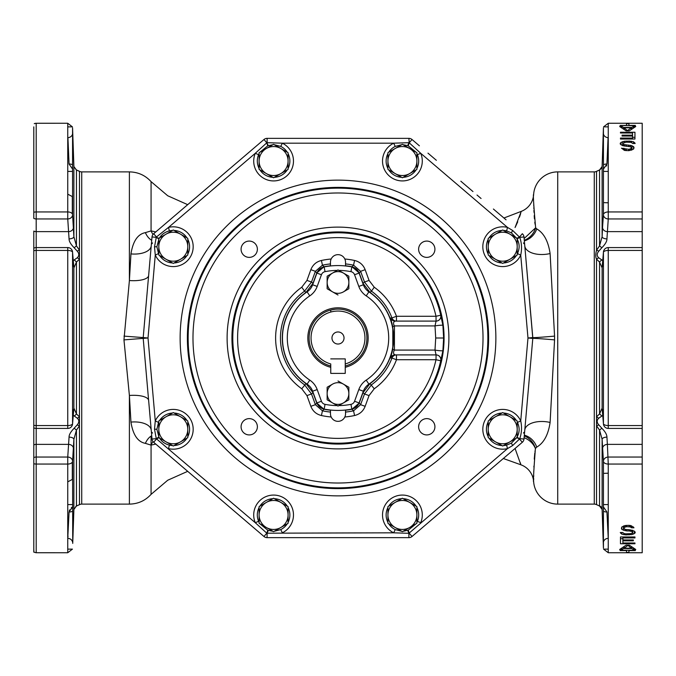 <?xml version="1.0" encoding="UTF-8"?>
<svg xmlns="http://www.w3.org/2000/svg" width="676" height="676" viewBox="0 0 676 676"><rect width="100%" height="100%" fill="white"/><g stroke="black" fill="none" stroke-linecap="round" stroke-linejoin="round"><path stroke-width="1.01" d="M388.717 523.782A16.283 16.283 0 0 0 395.249 529.587L401.747 531.302M403.065 531.302L408.228 530.178L416.146 523.756M416.889 522.413L417.405 521.306A16.283 16.283 0 0 0 416.889 507.515M416.889 514.96L416.889 523.317L402.406 531.682L387.923 523.317L387.923 506.594L402.406 498.229L416.889 506.594L416.889 514.96A14.483 14.483 0 0 1 395.164 527.5A14.483 14.483 0 0 1 395.164 502.412A14.483 14.483 0 0 1 416.889 514.96M512.67 230.465L507.49 227.406L420.717 153.291L409.208 142.805L412.022 139.51A4.825 4.825 0 0 0 408.887 138.352L267.113 138.352A4.825 4.825 0 0 0 263.978 139.51L153.68 233.719A4.825 4.825 0 0 0 152.007 236.963L143.202 337.577A4.825 4.825 0 0 0 143.202 338.423L152.007 439.037A4.825 4.825 0 0 0 153.68 442.281L263.978 536.49A4.825 4.825 0 0 0 267.113 537.648L408.887 537.648A4.825 4.825 0 0 0 412.022 536.49L522.32 442.281A4.825 4.825 0 0 0 523.993 439.037L532.798 338.423A4.825 4.825 0 0 0 532.798 337.577L523.993 236.963L519.734 237.335L512.67 230.465L511.369 232.84L506.628 230.896A16.283 16.283 0 0 0 503.502 230.44M523.427 236.972L523.993 236.963A4.825 4.825 0 0 0 522.32 233.719L519.531 236.98L516.743 238.417L511.369 232.84M416.146 152.244L408.228 145.822L409.208 142.805L408.887 138.352A4.825 4.825 0 0 1 412.022 139.51L419.399 145.813M408.228 145.822L407.704 145.627L408.887 142.687L393.66 143.185L282.34 143.185L267.113 142.687L267.113 138.352A4.825 4.825 0 0 0 263.978 139.51L266.792 142.805L255.283 153.291L168.51 227.406L156.469 236.98L153.68 233.719A4.825 4.825 0 0 0 152.007 236.963L156.266 237.335L154.508 246.833L155.269 255.097L148.019 338L155.269 420.903L154.508 429.167L156.266 438.665L255.283 522.709L266.792 533.195L393.66 532.815L408.887 533.313L507.49 448.594L512.67 445.535L519.531 439.02L522.32 442.281A4.825 4.825 0 0 0 523.993 439.037L519.734 438.665C521.72 433.096 522.058 427.181 520.731 420.903L527.981 338L520.731 255.097C522.058 248.827 521.72 242.912 519.734 237.335L517.191 238.932M401.747 144.698L395.249 146.413L393.66 143.185A19.883 19.883 0 0 0 384.39 169.456A19.883 19.883 0 0 0 410.493 179.208A19.883 19.883 0 0 0 420.717 153.291L417.405 154.694L416.889 153.587M407.704 145.627L403.065 144.698M409.648 173.588L402.406 177.771L387.923 169.406L387.923 152.683L402.406 144.318L416.889 152.683L416.889 169.406L409.648 173.588A14.483 14.483 0 0 1 387.923 161.04A14.483 14.483 0 0 1 409.648 148.5A14.483 14.483 0 0 1 409.648 173.588M259.111 153.587L258.595 154.694L255.283 153.291A19.883 19.883 0 0 0 265.507 179.208A19.883 19.883 0 0 0 291.61 169.456A19.883 19.883 0 0 0 282.34 143.185L280.751 146.413L274.253 144.698M272.935 144.698L267.772 145.822L259.854 152.244M267.772 145.822L266.792 142.805L268.296 145.627M259.111 161.04L259.111 152.683L266.352 148.5A14.483 14.483 0 0 1 288.077 161.04L288.077 169.406L273.594 177.771L259.111 169.406L259.111 161.04A14.483 14.483 0 0 1 266.352 148.5L273.594 144.318L288.077 152.683L288.077 161.04A14.483 14.483 0 0 1 266.352 173.588A14.483 14.483 0 0 1 259.111 161.04M158.919 239.008L156.883 246.706L158.53 253.576L155.269 255.097A19.883 19.883 0 0 0 180.517 265.229A19.883 19.883 0 0 0 192.246 240.69A19.883 19.883 0 0 0 168.51 227.406L169.372 230.896C164.767 232.088 161.387 234.589 159.257 238.417M158.809 238.932L156.266 237.335L158.936 238.265M155.767 231.936L151.069 230.896L145.382 232.637C137.786 234.073 132.978 241.163 130.95 253.914L129.395 280.532L123.961 339.884L148.019 338L143.202 337.577L143.625 332.753M158.809 437.068L156.266 438.665L152.007 439.037M156.705 444.867L153.68 442.281L156.469 439.02L159.257 437.583C161.395 441.411 164.767 443.921 169.372 445.104L168.51 448.594A19.883 19.883 0 0 0 192.246 435.31A19.883 19.883 0 0 0 180.517 410.771A19.883 19.883 0 0 0 155.269 420.903L158.53 422.424L156.883 429.294L158.919 436.992M259.854 523.756L267.772 530.178L266.792 533.195L263.978 536.49L235.172 511.884M274.253 531.302L280.751 529.587L282.34 532.815A19.883 19.883 0 0 0 291.61 506.544A19.883 19.883 0 0 0 265.507 496.792A19.883 19.883 0 0 0 255.283 522.709L258.595 521.306L259.111 522.413M267.071 537.006L267.113 533.313L268.296 530.373L272.935 531.302M407.704 530.373L408.887 533.313L408.887 537.648M491.537 468.569L412.022 536.49L409.208 533.195L408.228 530.178M517.081 436.992C519.683 432.437 519.81 427.578 517.47 422.424L520.731 420.903A19.883 19.883 0 0 0 495.483 410.771A19.883 19.883 0 0 0 483.754 435.31A19.883 19.883 0 0 0 507.49 448.594L506.628 445.104L511.369 443.16L516.743 437.583L519.531 439.02L517.191 437.068M517.191 254.142A16.283 16.283 0 0 0 517.47 253.576C519.81 248.422 519.683 243.571 517.081 239.008M509.949 234.158L517.191 238.341L517.191 255.063L502.707 263.429L488.216 255.063L488.216 238.341L502.707 229.975L509.949 234.158A14.483 14.483 0 0 1 509.949 259.246A14.483 14.483 0 0 1 488.216 246.706A14.483 14.483 0 0 1 509.949 234.158M495.457 416.754L502.707 412.571L517.191 420.937L517.191 437.659L502.707 446.025L488.216 437.659L488.216 420.937L495.457 416.754A14.483 14.483 0 0 1 517.191 429.294A14.483 14.483 0 0 1 495.457 441.842A14.483 14.483 0 0 1 495.457 416.754M267.772 530.178L268.296 530.373M259.111 514.96L259.111 506.594L266.352 502.412A14.483 14.483 0 0 1 288.077 514.96L288.077 523.317L273.594 531.682L259.111 523.317L259.111 514.96A14.483 14.483 0 0 1 266.352 502.412L273.594 498.229L288.077 506.594L288.077 514.96A14.483 14.483 0 0 1 266.352 527.5A14.483 14.483 0 0 1 259.111 514.96M158.809 429.294L158.809 420.937L166.051 416.754A14.483 14.483 0 0 1 187.784 429.294L187.784 437.659L173.293 446.025L158.809 437.659L158.809 429.294A14.483 14.483 0 0 1 166.051 416.754L173.293 412.571L180.543 416.754L187.784 420.937L187.784 429.294A14.483 14.483 0 0 1 166.051 441.842A14.483 14.483 0 0 1 158.809 429.294M187.784 246.706L187.784 255.063L180.543 259.246A14.483 14.483 0 0 1 158.809 246.706L158.809 238.341L173.293 229.975L187.784 238.341L187.784 246.706A14.483 14.483 0 0 1 180.543 259.246L173.293 263.429L158.809 255.063L158.809 246.706A14.483 14.483 0 0 1 180.543 234.158A14.483 14.483 0 0 1 187.784 246.706M263.978 139.51L184.852 207.093M154.018 234.175L153.68 233.719M130.95 253.914A19.317 9.819 -175 0 0 151.23 245.836L152.007 236.963L152.573 236.972M153.68 442.281L263.978 536.49M522.92 439.003L523.359 439.028M408.887 138.352L408.921 138.867M200.992 193.311L212.965 183.078M237.073 162.494L249.486 151.897M218.821 497.925L202.656 484.109M182.25 466.685L169.676 455.945M473.783 483.737L429.167 521.838M525.049 426.97L524.77 430.164A19.317 10.267 -175 0 1 550.103 422.458C548.261 434.803 543.808 443.025 536.744 447.106L535.4 448.501A19.317 17.466 18 0 0 524.111 437.693M533.626 194.773L533.626 194.536C532.958 193.674 533.634 204.752 535.637 227.787L536.744 228.894C543.808 232.983 548.27 241.197 550.103 253.542A19.317 10.267 175 0 1 524.77 245.836L532.798 338.423A19.317 0.439 -175 0 1 554.565 339.884L550.103 422.458M531.074 317.897L532.798 338.423A4.825 4.825 0 0 0 532.798 337.577A19.317 0.439 175 0 0 554.565 336.116L554.565 339.884M427.976 153.139L436.358 160.305M460.838 181.21L472.963 191.561M477.011 195.018L481.075 198.499M493.404 209.028L506.054 219.827M152.007 236.963L153.08 236.997M151.914 243.749L152.565 242.912M145.382 232.637A19.317 12.709 -90 0 0 151.72 240.276M123.961 339.884L129.395 395.468L130.95 422.086C132.978 434.837 137.786 441.927 145.382 443.363L151.069 445.104L155.767 444.064M148.636 275.529A19.317 6.659 -175 0 1 129.395 280.532L129.395 171.89L81.728 171.89L81.728 504.11L129.395 504.11L129.395 395.468A19.317 6.659 175 0 1 148.636 400.471M33.8 425.305L33.8 552.115L36.191 552.748L36.191 247.577A4.825 4.825 0 0 0 33.8 248.219L33.8 425.305A4.825 1.969 0 0 0 36.191 425.559L67.744 425.559A4.825 1.969 0 0 0 72.569 423.658L73.887 408.143L76.447 413.906L79.464 416.864L79.464 425.736L76.447 430.113L73.887 439.29L73.887 509.434A4.825 2.712 2.1 0 1 73.887 509.459L73.887 509.45A4.825 2.712 2.1 0 1 73.887 509.45L72.738 543.386L73.887 509.434L76.447 506.02L80.241 504.347A4.825 4.825 180 0 1 81.728 504.11M79.024 171.197A4.825 4.225 -64.8 0 1 79.253 171.29L79.464 171.4A4.825 4.225 -64.8 0 0 79.253 171.29L80.241 171.653A4.825 4.825 -0 0 0 81.728 171.89M80.241 171.653L76.253 169.87A4.825 3.287 -64.6 0 1 76.447 169.98L76.447 245.887L74.183 247.779L77.199 251.117A4.825 1.251 153 0 1 79.464 250.264L79.464 171.4L76.447 169.98L73.887 166.566A4.825 2.712 -2.1 0 0 73.887 166.541L73.887 166.549A4.825 2.712 -2.1 0 0 73.887 166.549L72.569 127.882L72.569 214.672L73.887 236.71L76.447 245.887L79.464 250.264L79.464 259.136A4.825 2.974 -146.1 0 0 77.199 257.843L73.16 260.615M77.199 251.117C79.303 253.534 79.303 255.773 77.199 257.843M73.566 266.192A4.825 4.816 -157.3 0 1 73.887 267.857L76.447 262.094L76.447 413.906A4.825 2.958 123.1 0 1 74.183 415.926L77.199 418.157A4.825 2.974 146.1 0 0 79.464 416.864L79.464 259.136L76.447 262.094A4.825 2.958 -123.1 0 0 74.183 260.074M77.199 418.157C79.354 420.041 79.354 422.289 77.199 424.883L74.183 428.221C70.71 431.778 69.003 434.736 69.062 437.093L67.744 457.044L36.191 457.044A4.825 4.183 0 0 0 33.8 457.593L33.8 427.781A4.825 4.825 0 0 0 36.191 428.423L67.744 428.423A4.825 4.825 0 0 0 72.56 423.928L73.439 411.261A4.825 4.183 4 0 1 73.414 411.523M74.183 428.221L76.447 430.113L76.447 506.02A4.825 3.287 64.6 0 1 76.253 506.13L79.253 504.71A4.825 4.225 64.8 0 0 79.464 504.6L79.464 425.736A4.825 1.251 -153 0 1 77.199 424.883M73.845 510.769L73.887 509.45L76.253 506.13A4.825 3.287 64.6 0 1 76.033 506.214M80.064 504.406L79.253 504.71A4.825 4.225 64.8 0 1 79.024 504.803M69.062 437.093A4.825 2.096 -178 0 1 73.887 439.29L72.569 461.328A4.825 4.183 -176 0 0 67.744 457.044L67.744 464.057L36.191 464.057A4.825 2.831 180 0 1 33.8 463.685L33.8 494.832L33.8 463.685M73.845 510.608L73.811 511.631M73.743 513.54L73.659 515.703M73.616 516.912L73.431 522.235M73.431 522.32L73.211 528.683M73.211 528.843L72.974 536.009M35.938 552.74L67.744 552.748L72.433 549.123L67.744 552.748L67.744 464.057A4.825 2.831 180 0 0 72.569 461.328L72.738 543.386A4.825 4.825 -178.2 0 0 72.738 543.343M33.927 552.182L33.8 549.123M33.8 126.877L33.8 218.407A4.825 4.183 0 0 0 36.191 218.956L67.744 218.956L69.062 238.907C69.003 241.273 70.71 244.23 74.183 247.779M33.8 231.074L33.8 248.219L33.8 231.074A4.825 4.183 0 0 0 36.191 231.623L36.191 123.252L34.248 123.657M33.8 181.168L33.8 212.315L33.8 181.168M33.8 136.974L33.8 172.05L33.8 136.974M33.8 503.95L33.8 539.025L33.8 503.95M67.744 549.123L72.433 549.123M67.744 126.877L72.433 126.877L67.744 123.252L72.433 126.877M36.073 123.26L67.744 123.252L67.744 218.956A4.825 4.183 176 0 0 72.569 214.672A4.825 2.831 0 0 0 67.744 211.943L36.191 211.943A4.825 2.831 0 0 0 33.8 212.315M34.628 123.514L35.422 123.319M67.744 137.617L68.513 151.939M68.597 153.832L68.665 155.395M68.758 157.449L68.825 158.928M68.91 160.727L69.037 163.398M67.744 171.417L72.569 171.417M72.569 169.101L69.062 164.014L67.913 137.617A4.825 4.825 -1.8 0 0 72.569 134.051M76.253 169.87L73.887 166.549L73.887 236.71A4.825 2.096 178 0 1 69.062 238.907M72.754 133.037L72.738 132.64A4.825 4.825 -1.8 0 1 72.738 132.657M72.788 134.245L72.822 135.276M72.864 136.527L72.907 137.896M72.949 139.281L73.211 147.182M73.422 153.613L73.566 157.5M73.642 159.713L73.87 166.093M72.569 164.775A4.825 2.712 -2.1 0 0 69.062 164.014M72.56 423.928A4.825 4.183 4 0 0 72.569 423.658L72.569 252.342L73.887 267.857L73.887 408.143A4.825 4.816 157.3 0 1 73.566 409.808M73.16 415.385L74.183 415.926M67.744 428.423L67.744 250.441A4.825 1.969 180 0 1 72.569 252.342A4.825 4.183 -4 0 0 72.56 252.072L72.56 252.072A4.825 4.825 0 0 0 67.744 247.577L36.191 247.577L36.191 231.623L68.622 231.623A4.825 4.183 176 0 0 73.447 227.339M33.8 250.695A4.825 1.969 180 0 1 36.191 250.441L67.744 250.441L67.744 247.577M72.569 511.225A4.825 2.712 2.1 0 1 69.062 511.985L72.569 506.899M67.744 538.383L69.079 511.766M67.744 504.583L72.569 504.583M72.273 507.076L71.284 507.794M69.611 509.898L69.332 510.566M68.006 536.102L67.972 536.938M67.913 538.375L67.913 538.383A4.825 4.825 -178.2 0 1 72.569 541.949M67.744 194.147L72.315 196.572L72.315 213.853L72.315 196.572M72.315 479.428L72.315 462.147L72.315 479.428L67.744 481.853M72.569 202.792L72.315 213.853M72.315 462.147L72.569 473.208M123.961 336.116L143.202 337.577M130.95 422.086A19.317 9.819 175 0 1 151.23 430.164L151.23 430.164M145.382 443.363A19.317 12.709 90 0 1 151.72 435.724M151.982 432.361L152.565 433.088M524.263 435.876A19.317 18.59 -90 0 1 535.4 448.501C533.651 471.772 533.06 482.816 533.634 481.642A24.142 24.142 -0 0 0 557.717 504.11L557.717 171.89A24.142 24.142 180 0 0 533.626 194.536A19.317 19.317 -0.8 0 1 521.247 211.377L503.924 218.01L521.247 211.377L515.061 227.516M515.07 448.475L520.875 464.792A19.317 19.317 -179.2 0 1 533.634 481.642M520.875 464.792L503.324 458.505L520.875 464.792L520.351 462.832M533.651 479.985L533.66 478.355M533.685 476.622L533.702 475.135M533.736 473.234L533.778 470.868M533.879 467.023L533.913 466.119M534.26 459.156L534.809 452.988M534.986 451.5L535.046 450.993M535.071 224.212L534.809 222.176M534.454 218.863L534.201 215.652M534.006 212.332L533.922 210.304M533.863 208.631L533.829 207.684M533.787 205.969L533.753 204.769M515.425 226.806L517.731 221.804M519.472 217.216L520.655 213.498M521.086 211.96L521.247 211.377M524.128 238.518L535.637 227.787A19.317 18.48 90 0 1 524.28 240.267M550.103 253.542L554.565 336.116M557.717 171.89L594.272 171.89L594.272 504.11L557.717 504.11M594.272 171.89A4.825 4.825 -0 0 0 595.759 171.653L596.131 171.543M594.272 504.11A4.825 4.825 180 0 1 595.759 504.347L596.131 504.457M642.2 464.057L608.256 464.057L608.256 552.748L603.567 549.123L608.256 552.748L642.2 552.748L642.2 444.377L607.378 444.377L606.938 437.093C606.879 434.541 605.172 431.584 601.817 428.221L599.553 430.113L599.553 506.02L602.113 509.434A4.825 2.712 177.9 0 0 602.113 509.459L602.113 509.45A4.825 2.712 177.9 0 0 602.113 509.45L603.431 548.118L603.431 461.328L602.113 439.29L599.553 430.113L596.536 425.736L596.536 504.6A4.825 4.225 115.2 0 0 596.747 504.71L599.553 506.02A4.825 3.287 115.4 0 0 599.747 506.13A4.825 3.287 -64.6 0 0 599.849 506.172M595.759 504.347L596.747 504.71A4.825 4.225 115.2 0 0 596.976 504.803M596.747 504.71L599.747 506.13A4.825 3.287 115.4 0 0 599.967 506.214M601.817 428.221L598.801 424.883A4.825 1.251 -27 0 1 596.536 425.736L596.536 416.864L599.553 413.906L602.113 408.143L603.431 423.658L603.431 252.342L602.113 267.857L599.553 262.094L596.536 259.136C595.514 257.226 595.514 254.269 596.536 250.264A4.825 1.251 27 0 1 598.801 251.117L601.817 247.779C605.299 244.222 607.006 241.264 606.938 238.907L608.256 218.956L642.2 218.956L642.2 231.623L607.378 231.623A4.825 4.183 4 0 1 602.553 227.339L603.431 214.672A4.825 4.183 4 0 0 608.256 218.956L608.256 123.252L642.2 123.252L642.2 218.956M596.536 171.4L596.536 250.264L599.553 245.887L602.113 236.71L602.113 166.566L603.262 132.614L602.113 166.566A4.825 2.712 -177.9 0 1 602.113 166.541L602.113 166.549A4.825 2.712 -177.9 0 1 602.113 166.549L599.553 169.98L596.536 171.4A4.825 4.225 -115.2 0 1 596.747 171.29A4.825 4.225 -115.2 0 1 596.976 171.197M608.256 137.617L606.938 164.014L603.431 169.101M608.256 171.417L603.431 171.417M642.2 444.377L642.2 231.623M603.567 549.123L608.256 549.123M603.567 126.877L608.256 123.252L603.567 126.877L608.256 126.877M628.722 150.672L624.7 150.444L621.481 148.205L628.722 149.311L628.722 150.672L633.547 149.083L633.953 147.343L633.953 148.205M626.306 141.081L626.306 142.171L631.13 142.357L632.744 143.489L635.161 143.489L633.547 141.808L629.525 141.081L624.294 141.259L621.075 142.357L620.272 144.072L622.68 145.678L631.13 146.92L631.13 148.644L628.722 149.311M626.306 142.171L622.68 143.304L623.492 144.47L631.942 145.678L633.953 147.343M632.542 138.065L620.475 138.065L620.475 139.045L634.958 139.045L634.958 132.243L620.475 132.243L620.475 133.003L632.542 133.003L632.542 139.045M632.542 135.175L622.081 135.175L622.081 136.045L632.542 136.045M631.739 127.451L623.694 127.451L622.081 126.513L619.664 126.513L626.103 130.865L629.322 130.865L635.761 126.513L633.344 126.513L631.739 127.451L631.739 129.015M635.356 125.415L628.925 125.415L628.925 123.64L626.508 123.64L626.508 125.415L620.069 125.415L635.356 125.719M602.84 260.615L598.801 257.843C596.697 255.967 596.697 253.728 598.801 251.117M642.2 250.441L608.256 250.441L608.256 247.577A4.825 4.825 0 0 0 603.44 252.072L602.561 264.738A4.825 4.183 -176 0 1 602.586 264.477M602.553 410.991A4.825 4.183 176 0 0 602.561 411.261L603.44 423.928A4.825 4.183 176 0 1 603.431 423.658A4.825 1.969 0 0 0 608.256 425.559L608.256 428.423L642.2 428.423M598.801 424.883C596.654 422.399 596.654 420.159 598.801 418.157L602.84 415.385M642.2 457.044L608.256 457.044A4.825 4.183 -4 0 0 603.431 461.328A4.825 2.831 180 0 0 608.256 464.057L607.378 444.377A4.825 4.183 -4 0 0 602.553 448.661M629.119 529.705L634.35 531.133L635.161 532.891L632.744 534.378L632.744 532.122L631.942 531.53L629.119 530.93L629.119 529.705L625.503 529.502L623.889 528.446L624.294 527.356L626.711 526.688L630.328 526.917L631.536 527.795L631.536 525.903M632.744 534.378L625.9 534.919L625.9 533.829L624.294 533.643L622.68 532.511L620.272 532.511L621.878 534.192L625.9 534.919M632.744 532.696L630.733 533.643L625.9 533.829M629.119 530.93L626.711 530.93L626.711 529.705M631.536 527.795L633.953 527.795L633.547 527.136L630.733 525.556L628.722 525.328L625.097 525.556L621.878 526.917L621.878 529.502L626.711 530.93M634.958 543.757L634.958 542.997L634.958 543.757L620.475 543.757L620.475 536.955L620.475 538.704L622.883 538.704M634.958 536.955L634.958 537.935L634.958 536.955L620.475 536.955M634.958 537.935L622.883 537.935L622.883 539.955L633.344 539.955L633.344 540.825L622.883 540.825L622.883 542.997L634.958 542.997M633.344 549.487L631.739 548.549L623.694 548.549L622.081 549.487L619.664 549.487L626.103 545.135L629.322 545.135L635.761 549.487L633.344 549.487L633.344 548.075M635.356 550.585L628.925 550.585L628.925 552.36L626.508 552.36L626.508 550.585L620.069 550.585M635.356 550.281L620.069 550.281M603.245 542.963L603.262 543.327A4.825 4.825 178.2 0 0 603.262 543.386L602.122 509.704M603.262 543.293L603.245 542.777M603.237 542.566L603.212 541.73M603.178 540.699L603.136 539.414M603.093 538.045L603.051 536.82M602.975 534.226L602.865 530.913M603.431 511.225A4.825 2.712 177.9 0 0 606.938 511.985L608.256 538.383M607.09 515.34L606.963 512.602M608.256 504.583L603.431 504.583M603.431 506.899L606.938 511.985M599.705 506.104L599.747 506.13C600.651 506.087 601.446 507.194 602.113 509.45L602.113 439.29A4.825 2.096 -2 0 1 606.938 437.093M598.801 257.843A4.825 2.974 -33.9 0 0 596.536 259.136L596.536 416.864A4.825 2.974 33.9 0 0 598.801 418.157M601.817 260.074A4.825 2.958 -56.9 0 0 599.553 262.094L599.553 413.906L601.817 415.926M602.434 409.808A4.825 4.816 22.7 0 1 602.113 408.143L602.113 267.857A4.825 4.816 -22.7 0 1 602.434 266.192M602.113 166.549L599.747 169.87A4.825 3.287 -115.4 0 0 599.553 169.98L599.553 245.887L601.817 247.779M595.928 171.603L599.747 169.87A4.825 3.287 -115.4 0 1 599.967 169.786M603.431 164.775A4.825 2.712 -177.9 0 1 606.938 164.014L608.087 137.617A4.825 4.825 1.8 0 1 603.431 134.051M606.938 238.907A4.825 2.096 2 0 1 602.113 236.71L602.553 227.339M602.502 155.641L602.908 143.658M602.916 143.363L603.06 139.129M603.093 137.955L603.136 136.544M603.178 135.242L603.245 133.18M606.414 166.051L606.685 165.383M642.2 425.559L608.256 425.559L608.256 250.441A4.825 1.969 180 0 0 603.431 252.342A4.825 4.183 -176 0 1 603.44 252.072M631.13 527.356L631.13 525.734M630.328 526.917L630.328 525.514M629.119 526.688L629.119 525.379M626.711 526.688L626.711 525.328M625.503 526.917L625.503 525.505M624.294 527.356L624.294 525.793M623.889 528.015L623.889 525.903M635.161 532.891L635.161 531.928M634.35 533.643L634.35 531.133M631.13 534.741L631.13 533.516M629.119 534.919L629.119 533.829M623.889 534.741L623.889 533.457M621.878 534.192L621.878 532.511M620.669 533.271L620.669 532.511M632.744 532.122L632.744 530.322M631.942 531.53L631.942 530.119M630.733 531.133L630.733 529.874M625.097 530.728L625.097 529.359M623.492 530.322L623.492 526.012M621.878 529.502L621.878 526.917M621.481 528.657L621.481 527.795M622.883 537.935L622.883 536.955M633.344 540.825L633.344 539.955M622.883 540.825L622.883 539.955M631.739 548.549L631.739 546.985M623.694 548.549L623.694 546.985M622.081 549.487L622.081 548.075M627.717 545.135L631.333 548.211L631.333 546.698M627.717 545.583L624.092 548.211L624.092 546.698M631.333 548.211L624.092 548.211M623.889 148.205L623.889 150.097M624.294 148.644L624.294 150.266M625.097 149.083L625.097 150.486M626.306 149.311L626.306 150.621M629.931 149.083L629.931 150.494M631.13 148.644L631.13 150.207M631.536 147.985L631.536 150.097M620.272 143.109L620.272 144.072M621.075 142.357L621.075 144.867M622.68 141.622L622.68 143.304M624.294 141.259L624.294 142.484M629.525 141.081L629.525 142.171M631.536 141.259L631.536 142.543M633.547 141.808L633.547 143.489M634.756 142.729L634.756 143.489M622.68 143.878L622.68 145.678M623.492 144.47L623.492 145.881M624.7 144.867L624.7 146.126M626.306 145.07L626.306 146.295M628.722 145.07L628.722 146.295M630.328 145.272L630.328 146.641M631.942 145.678L631.942 149.987M633.547 146.498L633.547 149.083M620.475 132.243L620.475 133.003M634.958 139.045L634.958 137.296L632.542 137.296M620.475 138.065L620.475 139.045M622.081 135.175L622.081 136.045M622.081 126.513L622.081 127.925M623.694 127.451L623.694 129.015M633.344 126.513L633.344 127.925M624.092 129.302L624.092 127.789L627.717 130.865M624.092 127.789L631.333 127.789L627.717 130.417M631.333 127.789L631.333 129.302M603.431 202.623L608.256 202.792M603.431 473.377L608.256 473.208M524.331 435.158A19.317 17.922 -90 0 1 536.744 447.106M524.018 432.361L523.435 433.088M524.331 240.842A19.317 17.922 90 0 0 536.744 228.894M524.086 243.749L523.435 242.912M522.92 236.997L523.993 236.963M129.395 171.89C138.014 172.042 145.239 175.295 151.069 181.633L151.069 230.896A19.317 16.224 -90 0 0 153.013 234.42M129.395 504.11C138.014 503.958 145.239 500.705 151.069 494.367L151.069 445.104A19.317 16.224 90 0 1 153.013 441.58M257.379 249.224A8.154 8.154 0 0 0 249.224 241.078A8.154 8.154 0 0 0 241.078 249.224A8.154 8.154 0 0 0 249.224 257.379A8.154 8.154 0 0 0 257.379 249.224M249.224 418.621A8.154 8.154 0 0 0 241.078 426.776A8.154 8.154 0 0 0 249.224 434.922A8.154 8.154 0 0 0 257.379 426.776A8.154 8.154 0 0 0 249.224 418.621M418.621 426.776A8.154 8.154 0 0 0 426.776 434.922A8.154 8.154 0 0 0 434.922 426.776A8.154 8.154 0 0 0 426.776 418.621A8.154 8.154 0 0 0 418.621 426.776M426.776 257.379A8.154 8.154 0 0 0 434.922 249.224A8.154 8.154 0 0 0 426.776 241.078A8.154 8.154 0 0 0 418.621 249.224A8.154 8.154 0 0 0 426.776 257.379M440.786 360.773L442.898 350.658L443.633 338L442.898 325.325L440.718 315.227A4.825 4.825 -90 0 1 436.003 321.1L395.122 321.1L436.071 321.1L436.003 316.275A100.386 100.386 0 0 0 281.622 254.936A100.386 100.386 0 0 0 281.622 421.063A100.386 100.386 0 0 0 436.003 359.725L436.071 354.9A4.825 4.825 -90 0 1 440.786 360.773L440.718 360.773A4.825 4.825 90 0 0 436.003 354.9L396.474 354.9L396.474 359.725L436.003 359.725L440.718 360.773A105.211 105.211 0 0 1 232.789 338A105.211 105.211 0 0 1 440.718 315.227L436.003 316.275L396.474 316.275L396.474 321.1A4.825 4.825 -90 0 1 391.953 317.948L390.618 317.99L392.807 326.88L392.824 349.053L390.618 358.01L391.953 358.052A4.825 4.825 90 0 1 396.474 354.9L395.122 354.9C393.28 354.072 393.043 352.458 394.429 350.075M440.786 315.227A4.825 4.825 -90 0 1 436.071 321.1L435.006 325.925A4.825 0.473 173.3 0 1 440.017 325.274A4.825 0.473 173.3 0 1 442.898 325.35M392.807 326.888A4.825 0.82 168.2 0 1 394.438 325.925C393.043 323.542 393.28 321.928 395.122 321.1A4.825 4.825 90 0 1 390.618 317.99M442.898 350.65A4.825 0.473 6.7 0 1 440.017 350.726A4.825 0.473 6.7 0 1 435.006 350.075L435.707 338L435.006 325.925L394.438 325.925L394.421 350.075A4.825 0.82 11.8 0 1 392.807 349.112M344.828 259.009A79.286 79.286 0 0 1 354.57 260.471C359.674 261.722 363.198 264.789 365.15 269.673L369.045 280.396L374.242 287.224A62.386 62.386 0 0 1 396.474 316.275L391.953 317.948A57.561 57.561 0 0 0 371.437 291.153L374.242 287.224M331.172 416.991A79.286 79.286 0 0 1 321.43 415.529C316.326 414.278 312.802 411.211 310.85 406.327L306.955 395.604L301.758 388.776A62.386 62.386 0 0 1 301.758 287.224L306.955 280.396L310.85 269.673C312.802 264.789 316.326 261.722 321.43 260.471A79.286 79.286 0 0 1 331.172 259.009M374.242 388.776L370.009 383.579L362.961 392.773L364.516 393.956L371.437 384.847A57.561 57.561 0 0 0 391.953 358.052L396.474 359.725A62.386 62.386 0 0 1 374.242 388.776L369.045 395.604L365.15 406.327C363.198 411.211 359.674 414.278 354.57 415.529A79.286 79.286 0 0 1 344.828 416.991M313.039 392.773L311.484 393.956L304.563 384.847A57.561 57.561 0 0 1 304.563 291.153L305.991 292.421A55.694 55.694 0 0 0 305.991 383.579L313.039 392.773L316.782 403.065L323.99 409.233A72.594 72.594 0 0 0 330.471 410.205M305.991 292.421L313.039 283.227L316.782 272.935L323.99 266.767L322.444 265.186L321.43 260.471M330.471 265.795A72.594 72.594 0 0 0 323.99 266.767M370.009 383.579A55.694 55.694 0 0 0 370.009 292.421L362.961 283.227L359.218 272.935L352.01 266.767A72.594 72.594 0 0 0 345.529 265.795M362.961 392.773L359.218 403.065L352.01 409.233L353.556 410.814A74.461 74.461 0 0 1 345.529 412.073M345.529 410.205A72.594 72.594 0 0 0 352.01 409.233M345.529 265.964L345.529 262.195A7.529 7.529 0 0 0 338 254.658A7.529 7.529 0 0 0 330.471 262.195L330.471 265.964M358.812 286.438L363.35 284.782L359.091 273.087A9.658 9.658 0 0 0 351.866 266.91A72.425 72.425 0 0 0 324.134 266.91A9.658 9.658 0 0 0 316.909 273.087L312.65 284.782A14.483 14.483 0 0 1 307.098 291.863A55.525 55.525 0 0 0 307.098 384.137A14.483 14.483 0 0 1 312.65 391.218L316.909 402.913A9.658 9.658 0 0 0 324.134 409.09A72.425 72.425 0 0 0 351.866 409.09A9.658 9.658 0 0 0 359.091 402.913L363.35 391.218A14.483 14.483 0 0 1 368.902 384.137A55.525 55.525 0 0 0 368.902 291.863A14.483 14.483 0 0 1 363.35 284.782A14.483 14.483 0 0 0 368.902 291.863A55.525 55.525 0 0 1 368.902 384.137A14.483 14.483 0 0 0 363.35 391.218L358.812 389.562A19.317 19.317 0 0 1 366.215 380.123A50.7 50.7 0 0 0 366.215 295.877A19.317 19.317 0 0 1 358.812 286.438L354.562 274.735A4.825 4.825 0 0 0 350.945 271.651A67.6 67.6 0 0 0 338.811 270.408L348.858 276.205L348.858 288.736L343.425 291.871A10.858 10.858 0 0 1 332.575 291.871L327.142 288.736L327.142 276.205L338 269.935L348.858 276.205M330.471 410.036L330.471 413.805A7.529 7.529 0 0 0 338 421.342A7.529 7.529 0 0 0 345.529 413.805L345.529 410.036M323.99 409.233L322.444 410.814L315.388 404.679L310.85 406.327M359.218 403.065L360.612 404.679L353.556 410.814L354.57 415.529M305.991 383.579L301.758 388.776M301.758 287.224L304.563 291.153L311.484 282.044L313.039 283.227M306.955 280.396L311.484 282.044L315.388 271.321L322.444 265.186A74.461 74.461 0 0 1 330.471 263.927M352.01 266.767L353.556 265.186L360.612 271.321L365.15 269.673M362.961 283.227L364.516 282.044L371.437 291.153L370.009 292.421M390.618 358.01A4.825 4.825 90 0 1 395.122 354.9L395.621 354.9M394.421 350.075L435.006 350.075L436.071 354.9L395.122 354.9M358.812 389.562L354.562 401.265A4.825 4.825 0 0 1 350.945 404.349A67.6 67.6 0 0 1 338.811 405.592L343.425 402.93L338 406.065L327.142 399.795L327.142 387.264L332.575 384.129A10.858 10.858 0 0 1 343.425 384.129L348.858 387.264L348.858 399.795L343.425 402.93A10.858 10.858 0 0 1 327.142 393.525A10.858 10.858 0 0 1 332.575 384.129M338 295.006L332.575 291.871A10.858 10.858 0 0 1 332.575 273.07L337.189 270.408A67.6 67.6 0 0 0 325.055 271.651A4.825 4.825 0 0 0 321.438 274.735L317.188 286.438A19.317 19.317 0 0 1 309.785 295.877A50.7 50.7 0 0 0 309.785 380.123A19.317 19.317 0 0 1 317.188 389.562L321.438 401.265A4.825 4.825 0 0 0 325.055 404.349A67.6 67.6 0 0 0 337.189 405.592L327.142 399.795M330.758 367.305A30.192 30.192 0 0 1 338 307.808A30.192 30.192 0 0 1 345.242 367.305M338 380.994L343.425 384.129A10.858 10.858 0 0 1 343.425 402.93M332.575 273.07A10.858 10.858 0 0 1 348.858 282.475A10.858 10.858 0 0 1 343.425 291.871M345.242 365.969A28.891 28.891 0 0 0 338 309.109A28.891 28.891 0 0 0 330.758 365.969M337.493 309.109L336.859 309.126M338.507 309.109L339.141 309.126M335.085 309.253L330.758 310.03L330.758 312.042M345.242 363.958A26.947 26.947 0 0 0 360.021 322.469A26.947 26.947 0 0 0 315.979 322.469A26.947 26.947 0 0 0 330.758 363.958L330.758 373.38L345.242 373.38L345.242 358.897L330.758 358.897M344.033 338A6.033 6.033 0 0 0 338 331.967A6.033 6.033 0 0 0 331.967 338A6.033 6.033 0 0 0 338 344.033A6.033 6.033 0 0 0 344.033 338M416.095 506.13A16.283 16.283 0 0 0 403.209 498.694M401.612 498.694A16.283 16.283 0 0 0 388.717 506.13M387.923 507.515A16.283 16.283 0 0 0 387.923 522.396M395.249 529.587L393.66 532.815A19.883 19.883 0 0 1 384.39 506.544A19.883 19.883 0 0 1 410.493 496.792A19.883 19.883 0 0 1 420.717 522.709L417.405 521.306M517.47 253.576L520.731 255.097A19.883 19.883 0 0 1 495.483 265.229A19.883 19.883 0 0 1 483.754 240.69A19.883 19.883 0 0 1 507.49 227.406L506.628 230.896M495.863 338A157.863 157.863 0 0 0 338 180.137A157.863 157.863 0 0 0 180.137 338A157.863 157.863 0 0 0 338 495.863A157.863 157.863 0 0 0 495.863 338M501.905 230.44A16.283 16.283 0 0 0 489.018 237.876M488.216 239.262A16.283 16.283 0 0 0 488.216 254.142M489.018 255.528A16.283 16.283 0 0 0 501.905 262.972M503.502 262.972A16.283 16.283 0 0 0 516.388 255.528M395.249 146.413A16.283 16.283 0 0 0 388.717 152.218M387.923 153.604A16.283 16.283 0 0 0 387.923 168.485M388.717 169.87A16.283 16.283 0 0 0 401.612 177.306M403.209 177.306A16.283 16.283 0 0 0 416.095 169.87M416.889 168.485A16.283 16.283 0 0 0 417.405 154.694M258.595 154.694A16.283 16.283 0 0 0 259.111 168.485M259.905 169.87A16.283 16.283 0 0 0 272.791 177.306M274.388 177.306A16.283 16.283 0 0 0 287.283 169.87M288.077 168.485A16.283 16.283 0 0 0 288.077 153.604M287.283 152.218A16.283 16.283 0 0 0 280.751 146.413M158.53 253.576A16.283 16.283 0 0 0 158.809 254.142M159.612 255.528A16.283 16.283 0 0 0 172.498 262.972M174.095 262.972A16.283 16.283 0 0 0 186.982 255.528M187.784 254.142A16.283 16.283 0 0 0 187.784 239.262M186.982 237.876A16.283 16.283 0 0 0 174.095 230.44M172.498 230.44A16.283 16.283 0 0 0 169.372 230.896M154.508 246.833L156.883 246.706M154.508 429.167L156.883 429.294M169.372 445.104A16.283 16.283 0 0 0 172.498 445.56M174.095 445.56A16.283 16.283 0 0 0 186.982 438.124M187.784 436.738A16.283 16.283 0 0 0 187.784 421.858M186.982 420.472A16.283 16.283 0 0 0 174.095 413.028M172.498 413.028A16.283 16.283 0 0 0 159.612 420.472M158.809 421.858A16.283 16.283 0 0 0 158.53 422.424M280.751 529.587A16.283 16.283 0 0 0 287.283 523.782M288.077 522.396A16.283 16.283 0 0 0 288.077 507.515M287.283 506.13A16.283 16.283 0 0 0 274.388 498.694M272.791 498.694A16.283 16.283 0 0 0 259.905 506.13M259.111 507.515A16.283 16.283 0 0 0 258.595 521.306M512.67 445.535L511.369 443.16M517.47 422.424A16.283 16.283 0 0 0 517.191 421.858M516.388 420.472A16.283 16.283 0 0 0 503.502 413.028M501.905 413.028A16.283 16.283 0 0 0 489.018 420.472M488.216 421.858A16.283 16.283 0 0 0 488.216 436.738M489.018 438.124A16.283 16.283 0 0 0 501.905 445.56M503.502 445.56A16.283 16.283 0 0 0 506.628 445.104M532.798 337.577L527.981 338L532.798 338.423M151.069 445.104L151.069 436.113M73.447 448.661A4.825 4.183 -176 0 0 68.622 444.377L36.191 444.377A4.825 4.183 0 0 0 33.8 444.926M73.447 410.991A4.825 4.183 4 0 1 73.439 411.261L73.574 409.487M73.447 265.009A4.825 4.183 -4 0 0 73.439 264.738L73.439 264.738A4.825 4.183 -4 0 0 73.414 264.477M602.417 158.007L603.431 127.882L603.431 214.672A4.825 2.831 0 0 1 608.256 211.943L642.2 211.943M603.431 541.949A4.825 4.825 178.2 0 1 608.087 538.383M602.553 265.009A4.825 4.183 -176 0 1 602.561 264.738L602.426 266.513M602.426 409.487L602.561 411.261A4.825 4.183 176 0 0 602.586 411.523M148.019 338L143.422 338M488.621 338A150.621 150.621 0 0 0 338 187.379A150.621 150.621 0 0 0 187.379 338A150.621 150.621 0 0 0 338 488.621A150.621 150.621 0 0 0 488.621 338M188.148 338A149.852 149.852 0 0 0 338 487.852A149.852 149.852 0 0 0 487.852 338A149.852 149.852 0 0 0 338 188.148A149.852 149.852 0 0 0 188.148 338M192.981 338A145.019 145.019 0 0 0 338 483.019A145.019 145.019 0 0 0 483.019 338A145.019 145.019 0 0 0 338 192.981A145.019 145.019 0 0 0 192.981 338M448.889 338A110.889 110.889 0 0 1 338 448.889A110.889 110.889 0 0 1 227.111 338A110.889 110.889 0 0 1 338 227.111A110.889 110.889 0 0 1 448.889 338M444.064 338A106.064 106.064 0 0 1 338 444.064A106.064 106.064 0 0 1 231.936 338A106.064 106.064 0 0 1 338 231.936A106.064 106.064 0 0 1 444.064 338M443.633 338L435.707 338M365.15 406.327L360.612 404.679L364.516 393.956L369.045 395.604M354.562 274.735L359.091 273.087A9.658 9.658 0 0 0 351.866 266.91A72.425 72.425 0 0 0 324.134 266.91A9.658 9.658 0 0 0 316.909 273.087L321.438 274.735M321.438 401.265L316.909 402.913A9.658 9.658 0 0 0 324.134 409.09A72.425 72.425 0 0 0 351.866 409.09A9.658 9.658 0 0 0 359.091 402.913L354.562 401.265M330.471 412.073A74.461 74.461 0 0 1 322.444 410.814L321.43 415.529M316.782 403.065L315.388 404.679L311.484 393.956L306.955 395.604M316.782 272.935L315.388 271.321L310.85 269.673M345.529 263.927A74.461 74.461 0 0 1 353.556 265.186L354.57 260.471M359.218 272.935L360.612 271.321L364.516 282.044L369.045 280.396M317.188 286.438L312.65 284.782A14.483 14.483 0 0 1 307.098 291.863A55.525 55.525 0 0 0 307.098 384.137A14.483 14.483 0 0 1 312.65 391.218L317.188 389.562M325.055 271.651L324.134 266.91M350.945 271.651L351.866 266.91M366.215 295.877L368.902 291.863M366.215 380.123L368.902 384.137M350.945 404.349L351.866 409.09M325.055 404.349L324.134 409.09M309.785 380.123L307.098 384.137M309.785 295.877L307.098 291.863M78.365 170.876L79.177 171.256M78.365 505.124L76.295 506.104M72.738 132.614L73.878 166.355M73.777 163.516L73.599 158.488M73.523 156.308L73.456 154.534M73.354 151.593L73.287 149.455M73.219 147.512L73.143 145.213M73.093 143.836L73.025 141.673M73.016 141.385L72.991 140.574M72.974 140.152L72.898 137.811M72.89 137.515L72.763 133.502M73.574 266.513L72.56 252.072M76.253 506.13L75.822 506.358M74.014 508.639L73.895 509.281M73.794 512.146L73.692 514.74M73.633 516.548L73.515 519.937M73.456 521.45L73.405 522.869M73.338 525.024L73.287 526.545M73.261 527.145L73.245 527.753M73.109 531.868L73.067 533.06M73.033 534.141L72.746 542.98M145.129 315.65L146.903 295.277M146.802 379.515L145.01 359.066M597.635 170.876L599.705 169.896M597.635 505.124L596.823 504.744M642.2 247.577L608.256 247.577M602.215 512.349L602.35 515.965M602.35 516.075L602.4 517.512M602.477 519.692L602.544 521.441M602.646 524.407L602.705 526.241M602.755 527.677L602.857 530.787M602.908 532.164L603.009 535.375M603.026 535.848L603.102 538.231M603.11 538.476L603.237 542.498M599.747 169.87L601.851 167.766M603.44 423.928A4.825 4.825 0 0 0 608.256 428.423M524.998 248.498L526.063 260.674M526.452 265.077L527.474 276.746M527.846 281.005L529.223 296.73M529.587 300.879L531.015 317.221M151.069 181.633L167.732 195.77L187.691 204.667M151.069 494.367L167.732 480.23L187.691 471.333"/></g></svg>
